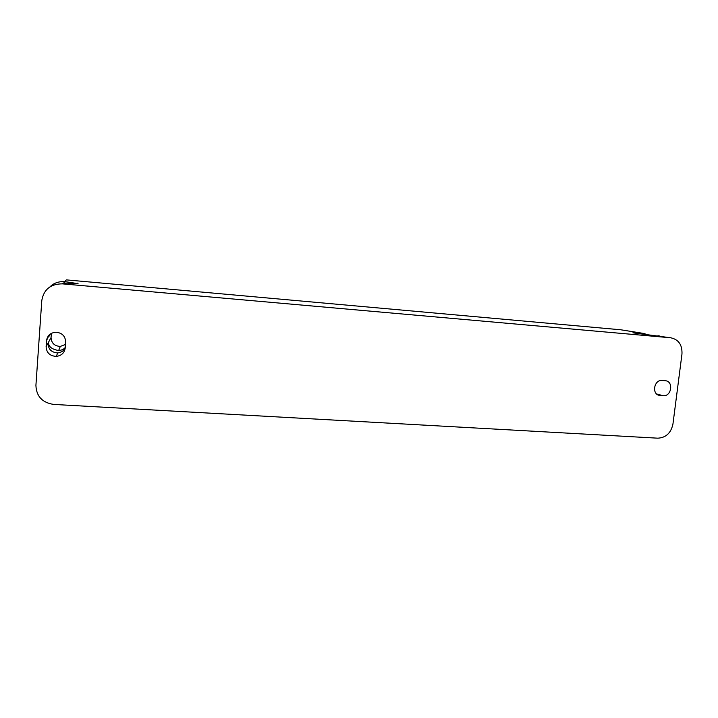 <?xml version="1.0" encoding="UTF-8"?>
<svg xmlns="http://www.w3.org/2000/svg" width="718" height="718" viewBox="0 0 718 718"><rect width="100%" height="100%" fill="white"/><g stroke="black" fill="none" stroke-linecap="round" stroke-linejoin="round"><path stroke-width="1.08" d="M65.185 348.275C63.767 350.833 61.263 352.394 57.682 352.951C52.351 352.457 49.273 350.124 48.456 345.968L48.214 343.5M46.114 346.659L46.535 340.61C47.397 335.441 50.574 332.64 56.076 332.219C62.188 332.919 65.383 336.177 65.634 342.001L65.203 348.024C64.441 352.915 61.479 355.697 56.3 356.388C49.874 356.011 46.482 352.762 46.114 346.659L48.277 342.683M53.76 404.431C42.29 402.708 36.349 396.354 35.918 385.351L41.797 300.501C43.753 289.48 50.601 283.933 62.322 283.852L670.603 337.765C678.573 339.408 682.36 344.837 681.965 354.055L672.945 424.042C670.998 433.017 665.936 437.729 657.778 438.177L53.76 404.431M46.535 340.61L48.923 335.216M50 286.832C53.617 283.134 58.499 281.384 64.638 281.582L66.37 279.885L620.926 329.795M49.066 335.055L48.977 336.347L49.255 334.875M663.199 395.735L659.115 395.34C651.414 393.679 654.304 379.463 662.149 380.45L665.828 380.764C673.852 381.976 671.249 396.677 663.199 395.735L656.683 394.002M670.603 337.765L632.89 332.82L643.427 333.376L647.636 334.75M659.492 335.979L657.912 335.728M51.355 333.367L51.059 337.55C51.391 343.105 54.469 346.067 60.312 346.426L65.464 344.443M62.322 283.852L63.238 282.964L78.074 283.664L64.638 281.582L64.539 283.071M65.248 347.458C63.929 349.199 61.73 350.231 58.652 350.537C51.597 349.262 48.232 346.462 48.573 342.127L48.348 345.403M48.725 336.195L48.68 336.868M48.977 336.347L50.332 333.996M660.228 395.528L658.092 394.954M642.718 333.287L619.239 329.535M48.573 342.127L51.059 337.55M639.146 332.972L639.047 333.744M643.31 334.265L643.427 333.376M56.3 356.388L57.682 352.951M58.652 350.537L60.312 346.426M77.526 283.125L77.472 283.763"/></g></svg>
